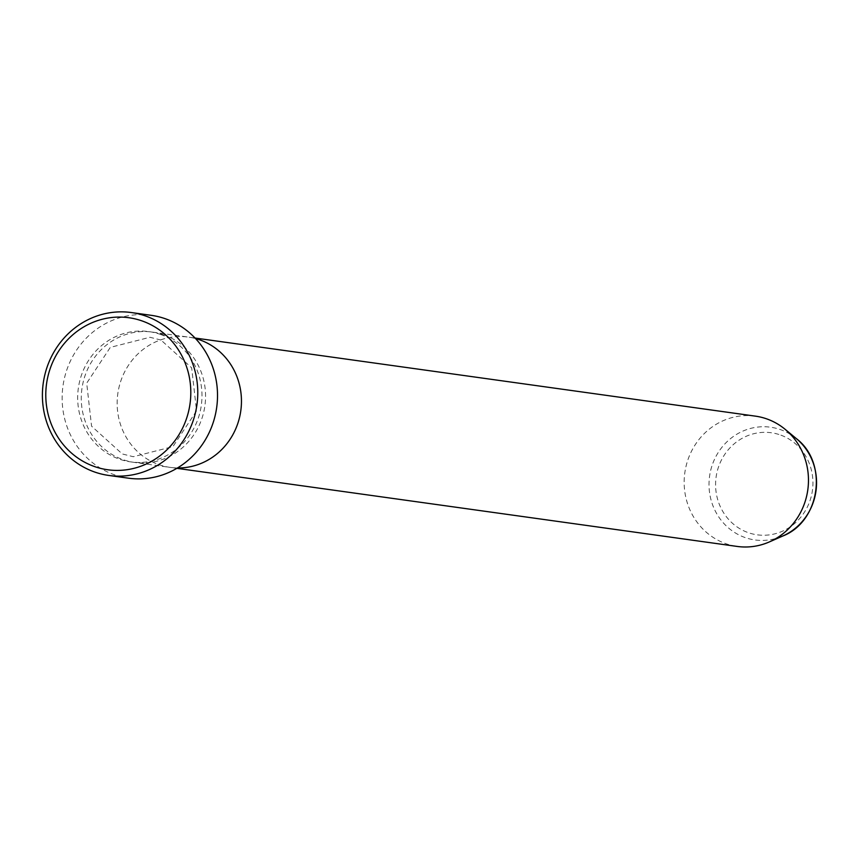 <?xml version="1.0" encoding="UTF-8"?>
<svg xmlns="http://www.w3.org/2000/svg" width="859" height="859" viewBox="0 0 859 859"><rect width="100%" height="100%" fill="white"/><g stroke="black" fill="none" stroke-linecap="round" stroke-linejoin="round"><path stroke-width="0.64" stroke-dasharray="4.29 3.22" d="M164.67 335.15A65.778 62.084 -82.1 0 0 152.494 332.1A65.778 62.084 -82.1 0 0 83.162 382.137A65.778 62.084 -82.1 0 0 122.15 459.34A65.778 62.084 -82.1 0 0 134.337 462.4A65.778 62.084 -82.1 0 0 203.669 412.363A65.778 62.084 -82.1 0 0 164.67 335.15M195.025 338.027L188.379 337.104A65.778 62.084 -82.1 0 1 195.519 338.553A65.778 62.084 -82.1 0 0 188.379 337.104A65.778 62.084 -82.1 0 0 119.047 387.141A65.778 62.084 -82.1 0 0 158.045 464.343A65.778 62.084 -82.1 0 0 170.222 467.403A65.778 62.084 -82.1 0 0 177.48 467.951A65.778 62.084 -82.1 0 1 170.222 467.403L134.337 462.4M151.173 315.317A82.217 77.6 -82.1 0 0 64.511 377.863A82.217 77.6 -82.1 0 0 113.248 474.361A82.217 77.6 -82.1 0 0 128.474 478.184M755.405 416.143A65.778 62.084 -82.1 0 0 686.062 466.179A65.778 62.084 -82.1 0 0 725.06 543.382A65.778 62.084 -82.1 0 0 737.237 546.442M152.494 332.1L188.379 337.104A65.778 62.084 -82.1 0 0 119.047 387.141A65.778 62.084 -82.1 0 0 158.045 464.343A65.778 62.084 -82.1 0 0 170.222 467.403L176.857 468.327M161.084 334.656A65.778 62.084 -82.1 0 0 81.422 375.254A65.778 62.084 -82.1 0 0 118.563 458.846A65.778 62.084 -82.1 0 0 198.236 418.247A65.778 62.084 -82.1 0 0 161.084 334.656M780.917 435.159A51.508 48.619 97.9 0 1 810.005 500.625A51.508 48.619 97.9 0 1 747.609 532.419A51.508 48.619 97.9 0 1 718.521 466.952A51.508 48.619 97.9 0 1 780.917 435.159M796.357 438.616A56.909 53.709 -82.1 0 0 781.175 429.865A56.909 53.709 -82.1 0 0 712.251 464.987A56.909 53.709 -82.1 0 0 744.388 537.304A56.909 53.709 -82.1 0 0 782.774 536.016M160.987 340.046L149.949 337.276L110.306 347.38L86.695 383.178L91.569 426.171L122.257 453.949L133.295 456.72L172.927 446.616L196.55 410.817L191.664 367.824L160.987 340.046"/><path stroke-width="1.29" d="M93.491 466.19A76.741 72.424 -82.1 0 0 186.435 418.827A76.741 72.424 -82.1 0 0 143.099 321.298A76.741 72.424 -82.1 0 0 50.155 368.672A76.741 72.424 -82.1 0 0 93.491 466.19M146.664 316.38A82.217 77.6 97.9 0 1 195.401 412.889A82.217 77.6 97.9 0 1 108.739 475.435A82.217 77.6 97.9 0 1 93.513 471.612A82.217 77.6 97.9 0 1 44.775 375.104A82.217 77.6 97.9 0 1 131.438 312.558A82.217 77.6 97.9 0 1 146.664 316.38M177.48 467.951A65.778 62.084 -82.1 0 0 240.348 413.587A65.778 62.084 -82.1 0 0 200.566 340.153A65.778 62.084 -82.1 0 0 195.519 338.553A65.778 62.084 -82.1 0 1 200.566 340.153A65.778 62.084 -82.1 0 1 240.348 413.587A65.778 62.084 -82.1 0 1 177.48 467.951M108.739 475.435L128.474 478.184A82.217 77.6 -82.1 0 0 215.147 415.638A82.217 77.6 -82.1 0 0 166.399 319.129A82.217 77.6 -82.1 0 0 151.173 315.317L131.438 312.558M176.857 468.327L737.237 546.442A65.778 62.084 -82.1 0 0 769.428 541.889A65.778 62.084 -82.1 0 0 785.126 429.317A65.778 62.084 -82.1 0 0 767.581 419.192A65.778 62.084 -82.1 0 0 755.405 416.143L195.025 338.027M796.357 438.616C828.495 462.851 820.324 521.499 782.774 536.016A56.909 53.709 -82.1 0 0 796.357 438.616L785.126 429.317M782.774 536.016L769.428 541.889"/></g></svg>
